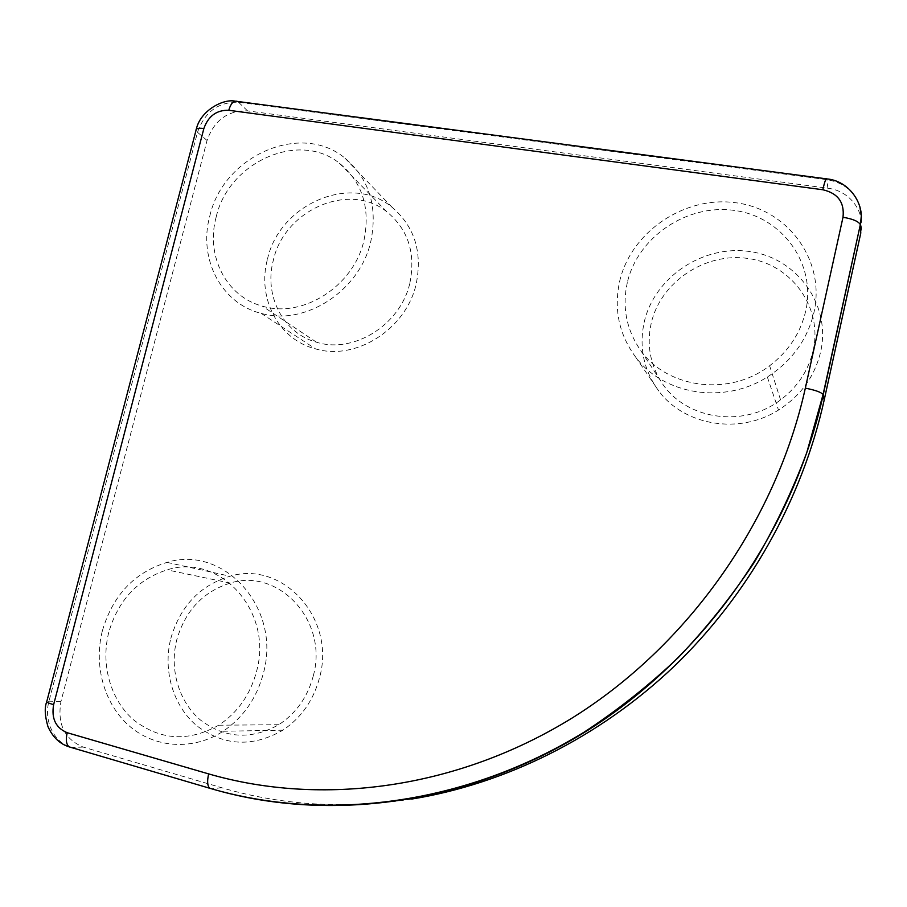 <?xml version="1.0" encoding="UTF-8"?>
<svg xmlns="http://www.w3.org/2000/svg" width="907" height="907" viewBox="0 0 907 907"><rect width="100%" height="100%" fill="white"/><g stroke="black" fill="none" stroke-linecap="round" stroke-linejoin="round"><path stroke-width="0.68" stroke-dasharray="4.54 3.4" d="M411.721 799.067C345.193 809.214 281.862 805.439 221.727 787.741L83.172 747.085C64.499 739.182 57.096 723.967 60.984 701.451L207.057 140.472C214.245 120.223 227.748 110.359 247.554 110.881L827.842 188.248C849.95 190.708 865.856 212.034 860.788 233.042M209.789 216.104C223.145 156.004 300.863 121.311 344.921 158.113C369.342 178.86 377.958 206.751 370.748 241.761C359.671 291.079 304.786 326.293 261.182 313.368C221.036 303.528 198.032 258.472 209.789 216.104M619.64 281.419C630.796 232.135 684.309 195.402 736.121 202.794C788.081 209.426 825.755 260.66 813.976 312.393C807.4 339.694 791.845 361.224 767.333 376.995C723.854 404.873 663.187 394.636 635.501 356.882C618.971 334.32 613.688 309.162 619.64 281.419M102.434 630.569C112.91 595.173 134.429 572.442 166.99 562.385C223.836 544.619 281.646 607.973 263.438 673.062C256.794 698.084 243.359 717.482 223.133 731.246C193.486 750.69 155.267 748.275 129.724 726.326C104.158 704.365 93.387 665.489 102.434 630.569M108.795 632.247C100.541 664.162 110.314 699.66 133.544 719.841C159.938 740.373 188.316 742.164 218.7 725.215C237.736 712.619 250.366 694.626 256.59 671.259C273.472 611.159 219.619 552.692 167.126 569.868C137.694 579.346 118.25 600.139 108.795 632.247M627.304 282.644C622.327 305.353 625.807 326.463 637.723 345.952C662.371 387.425 727.482 398.32 769.624 365.759C788.432 351.463 800.462 333.232 805.699 311.067C816.504 263.688 782.095 216.626 734.387 210.435C686.814 203.553 637.542 237.305 627.304 282.644M216.149 217.124C205.504 255.627 226.07 296.555 262.27 306.09C302.45 318.742 353.651 286.363 363.911 240.672C370.6 208.02 362.415 182.194 339.343 163.169C298.743 130.415 228.337 162.353 216.149 217.124M267.452 259.232C279.469 204.086 351.19 172.976 391.971 207.193C414.567 226.467 422.628 252.101 416.154 284.106C406.189 329.162 355.873 361.009 315.545 348.889C278.426 339.592 256.828 298.074 267.452 259.232M409.862 283.052C415.871 253.212 408.195 229.448 386.847 211.785C349.274 181.321 284.31 209.97 273.347 260.218C263.733 295.523 283.029 333.243 316.498 342.211C353.673 354.081 400.622 324.808 409.862 283.052M644.185 322.246C654.242 277.417 702.936 244.391 749.998 251.579C797.196 258.087 831.288 304.945 820.665 351.769C814.735 376.473 800.677 395.906 778.501 410.055C739.182 435.077 684.093 425.519 658.799 391.019C643.698 370.396 638.834 347.472 644.185 322.246M813.171 350.51C822.921 307.609 791.766 264.583 748.434 258.529C705.227 251.851 660.387 282.19 651.169 323.414C646.702 344.07 649.911 363.299 660.795 381.099C683.356 418.966 742.47 429.147 780.576 399.885C797.582 387.028 808.454 370.578 813.171 350.51M170.833 638.381C180.289 606.057 200.028 585.344 230.072 576.228C282.508 560.197 336.055 618.132 319.649 677.291C313.686 700.045 301.441 717.675 282.905 730.192C252.475 747.549 223.757 746.053 196.74 725.736C172.965 705.737 162.704 670.25 170.833 638.381M313.346 675.647C328.549 621.012 278.664 567.555 230.242 583.076C203.1 591.659 185.266 610.604 176.729 639.923C169.314 669.049 178.622 701.44 200.22 719.829C224.732 738.513 250.922 740.146 278.789 724.716C296.238 713.253 307.756 696.893 313.346 675.647M221.727 787.741L211.637 788.784L71.37 747.481C54.001 742.788 43.491 720.714 48.978 701.19L197.511 132.297C204.812 111.776 218.485 101.754 238.53 102.242L826.946 179.665C843.725 182.511 854.7 191.547 859.881 206.762M83.172 747.085L71.245 747.481M60.984 701.451L48.978 701.19L46.688 701.893M207.057 140.472L197.511 132.297L196.014 130.325L196.32 129.157M247.554 110.881L238.53 102.242L235.049 101.153M827.842 188.248L826.946 179.665L826.22 178.815M220.628 791.323L211.546 788.795M261.182 313.368L315.545 348.889M344.921 158.113L391.971 207.193M386.847 211.785L339.343 163.169M316.498 342.211L262.27 306.09M635.501 356.882L658.799 391.019M767.333 376.995L778.501 410.055M780.576 399.885L769.624 365.759M660.795 381.099L637.723 345.952M223.133 731.246L282.905 730.192M166.99 562.385L230.072 576.228M230.242 583.076L167.126 569.868M278.789 724.716L218.7 725.215"/><path stroke-width="1.36" d="M859.881 206.762L861.299 215.832L860.414 225.095L860.788 233.042L824.18 400.066C802.037 499.882 748.388 594.969 673.958 666.509C599.119 737.629 505.482 783.818 411.721 799.067M843 217.272L805.337 388.162C775.632 522.126 687.597 645.863 572.623 717.709C457.241 789.124 321.872 806.731 208.644 773.898L67.209 732.72C55.769 727.913 51.234 718.559 53.626 704.671L203.871 128.511C208.315 116.039 216.614 109.951 228.757 110.28L822.796 189.744C837.909 193.236 844.644 202.42 843 217.272C852.761 218.904 858.544 221.365 860.335 224.641L823.091 394.488C821.062 392.175 815.144 390.067 805.337 388.162M822.796 189.744C824.69 181.57 826.028 177.953 826.787 178.894L826.787 178.894C850.12 180.867 865.641 205.674 860.335 224.641L823.216 394.794C793.319 530.312 705 655.693 589.199 729.421C472.966 802.718 336.123 822.4 220.628 791.323M824.18 400.066L823.091 394.488L806.788 452.548C792.605 490.596 775.1 527.205 754.261 562.363C731.677 596.432 706.36 628.177 678.289 657.586C648.868 685.454 617.497 710.294 584.187 732.119C465.518 805.076 326.146 822.57 209.732 788.262L209.732 788.262C207.374 785.961 207.011 781.165 208.644 773.898M211.546 788.795L69.113 746.858C66.245 744.454 65.61 739.749 67.209 732.72M826.22 178.815L237.419 101.437C233.802 100.224 230.922 103.171 228.757 110.28M53.626 704.671C48.23 703.084 45.962 701.995 46.824 701.394L196.014 130.325C195.81 128.465 198.429 127.853 203.871 128.511M71.245 747.481L69.125 746.858C59.692 743.876 52.629 737.074 47.912 726.462C44.84 715.736 44.432 707.551 46.688 701.893M196.32 129.157C200.402 110.631 223.19 98.546 235.049 101.153"/></g></svg>
